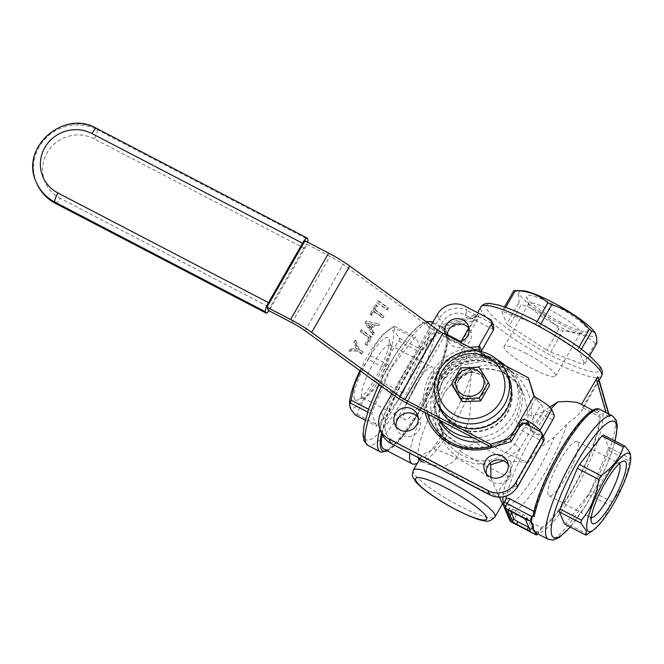 <?xml version="1.0" encoding="UTF-8"?>
<svg xmlns="http://www.w3.org/2000/svg" width="664" height="664" viewBox="0 0 664 664"><rect width="100%" height="100%" fill="white"/><g stroke="black" fill="none" stroke-linecap="round" stroke-linejoin="round"><path stroke-width="0.5" stroke-dasharray="3.32 2.49" d="M532.188 524.942L534.171 530.071L536.844 533.217L535.076 532.296A69.537 15.289 117.5 0 0 539.085 531.549L540.853 532.47A69.537 15.289 117.5 0 0 575.638 489.194A69.537 15.289 117.5 0 0 581.747 477.997A69.537 15.289 117.5 0 0 602.613 413.614L599.841 414.444L598.837 416.203L582.668 407.787L581.639 410.892L599.16 380.298M619.379 463.621A30.577 6.723 117.5 0 0 618.889 463.223A30.577 6.723 117.5 0 0 617.18 463.223A30.577 6.723 117.5 0 0 601.426 482.438A30.577 6.723 117.5 0 0 589.657 516.061A30.577 6.723 117.5 0 0 589.798 516.467A30.577 6.723 117.5 0 0 590.636 517.464A30.577 6.723 117.5 0 0 591.242 517.63M489.966 446.449A51.335 49.277 -22.9 0 0 521.19 422.072L522.734 422.462A53.386 51.236 -22.9 0 1 521.755 424.113M491.733 447.37A53.386 51.236 -22.9 0 0 518.733 428.479M355.522 415.166A50.721 11.155 117.5 0 0 357.033 414.261C360.735 402.766 368.196 393.229 379.434 385.659A50.721 11.155 117.5 0 0 380.53 383.775A50.721 11.155 117.5 0 0 381.609 381.866L403.015 393.013A50.721 11.155 -62.5 0 1 401.927 394.922A50.721 11.155 -62.5 0 1 400.84 396.806L378.43 425.408A50.721 11.155 -62.5 0 1 376.928 426.313L371.807 414.212A50.721 11.155 -62.5 0 1 372.479 411.315L389.768 370.612A50.721 11.155 -62.5 0 1 390.847 368.703A50.721 11.155 -62.5 0 1 391.943 366.81L414.344 338.217A50.721 11.155 -62.5 0 1 415.847 337.312L420.968 349.413A50.721 11.155 -62.5 0 1 420.295 352.31L398.898 341.163C389.361 352.767 383.601 366.337 381.609 381.866M559.802 460.758A30.577 6.723 -62.5 0 1 577.265 441.543A30.577 6.723 -62.5 0 1 566.483 476.569A30.577 6.723 -62.5 0 1 549.02 495.784A30.577 6.723 -62.5 0 1 559.802 460.758M359.938 370.653A43.973 9.669 -62.5 0 1 386.971 331.253L392.939 327.07C381.7 334.639 374.239 344.168 370.537 355.663A50.721 11.155 117.5 0 0 369.441 357.547A50.721 11.155 117.5 0 0 368.362 359.465L389.768 370.612M481.002 352.684L481.267 353.945A4.092 3.926 157.1 0 1 481.267 353.945A4.092 3.926 157.1 0 0 483.035 355.854L482.778 356.609L481.342 354.452L481.159 351.638M482.769 356.585L483.035 355.854L500.357 364.187L483.94 357.498L483.956 361.15L461.38 365.109L443.419 379.327L434.771 400.101L437.676 422.005L445.511 434.123L457.098 442.938A44.994 43.193 -22.9 0 0 516.036 427.965L517.746 424.08L516.376 420.802A44.994 43.193 -22.9 0 0 518.891 383.003A44.994 43.193 -22.9 0 0 499.461 362.079L481.765 352.858A4.092 3.926 -22.9 0 1 480.255 351.455M396.176 426.711A12.276 11.778 -22.9 0 0 396.956 429.5A12.276 11.778 -22.9 0 0 402.251 435.211A12.276 11.778 -22.9 0 0 416.311 433.393A12.276 11.778 -22.9 0 0 419.565 419.947A12.276 11.778 -22.9 0 0 418.104 417.448M458.89 379.476A14.317 13.745 -22.9 0 0 458.085 391.503A14.317 13.745 -22.9 0 0 470.353 399.753A14.317 13.745 -22.9 0 0 483.666 392.382A14.317 13.745 -22.9 0 0 484.463 380.356A14.317 13.745 -22.9 0 0 472.195 372.106A14.317 13.745 -22.9 0 0 458.89 379.476M483.799 392.698A14.317 13.745 157.1 0 1 470.494 400.068A14.317 13.745 157.1 0 1 458.226 391.818A14.317 13.745 157.1 0 1 459.023 379.8A14.317 13.745 157.1 0 1 472.328 372.429A14.317 13.745 157.1 0 1 484.596 380.671A14.317 13.745 157.1 0 1 483.799 392.698M361.88 396.74A29.656 6.524 -62.5 0 1 373.151 363.731A29.656 6.524 -62.5 0 1 390.092 345.089A29.656 6.524 -62.5 0 1 390.905 346.052A29.656 6.524 -62.5 0 1 391.038 346.45A29.656 6.524 -62.5 0 1 379.634 379.061A29.656 6.524 -62.5 0 1 364.345 397.703A29.656 6.524 -62.5 0 1 362.693 397.703A29.656 6.524 -62.5 0 1 361.88 396.74M354.402 398.964A35.184 7.736 -62.5 0 1 367.773 359.813A35.184 7.736 -62.5 0 1 388.83 338.847A35.184 7.736 -62.5 0 1 388.988 339.312A35.184 7.736 -62.5 0 1 378.472 372.479A35.184 7.736 -62.5 0 1 357.323 400.11A35.184 7.736 -62.5 0 1 354.402 398.964M537.118 321.583L535.765 323.932A50.721 8.848 29.8 0 1 537.682 324.92A50.721 8.848 29.8 0 1 539.616 325.933L540.936 323.625M387.062 450.748A67.496 14.84 117.5 0 0 426.869 398.599A67.496 14.84 117.5 0 0 447.652 335.179L447.876 333.826L446.88 332.506L439.709 328.373L439.269 326.995A69.537 15.289 -62.5 0 1 439.709 328.373M478.719 316.745A69.537 12.126 29.8 0 1 478.055 315.433L478.719 316.745L477.673 319.384L462.808 345.355L471.473 373.998L469.257 393.038C471.731 405.712 470.394 417.913 465.248 429.633A69.537 12.126 -150.2 0 0 497.776 448.64A69.537 12.126 -150.2 0 0 528.071 462.351C535.491 451.819 544.198 443.461 554.199 437.277L567.031 423.773L575.937 417.216L581.639 410.892M477.607 314.379L478.055 315.433A69.537 12.126 29.8 0 1 477.673 314.279L438.663 325.908L445.544 329.327A69.537 15.289 117.5 0 0 444.44 328.431A69.537 15.289 117.5 0 0 411.979 360.137A69.537 15.289 117.5 0 0 379.933 429.01M549.775 407.049L543.442 411.813A59.312 13.039 117.5 0 0 532.677 426.736L533.839 415.656L531.665 416.046C532.395 395.337 524.369 379.659 507.603 368.993C489.833 361.664 473.54 364.685 458.724 378.057L458.5 367.574L462.235 352.144C460.758 344.043 460.501 340.715 461.463 342.184L477.673 314.279L438.705 325.891M461.106 341.487L461.463 342.184L445.303 333.76A65.454 14.392 117.5 0 0 444.316 332.979A65.454 14.392 117.5 0 0 411.257 366.818A65.454 14.392 117.5 0 0 382.107 434.156M486.272 473.639A12.276 11.778 -22.9 0 0 487.052 476.428A12.276 11.778 -22.9 0 0 492.348 482.13A12.276 11.778 -22.9 0 0 506.4 480.321A12.276 11.778 -22.9 0 0 509.661 466.867A12.276 11.778 -22.9 0 0 508.201 464.368M526.627 353.696A29.656 5.171 -150.2 0 0 504.134 346.625A29.656 5.171 -150.2 0 0 533.109 369.026A29.656 5.171 -150.2 0 0 555.602 376.106A29.656 5.171 -150.2 0 0 526.627 353.696M557.777 325.949A29.656 5.171 29.8 0 1 528.751 304.577A29.656 5.171 29.8 0 1 528.801 303.548A29.656 5.171 29.8 0 1 551.294 310.619A29.656 5.171 29.8 0 1 580.27 333.029A29.656 5.171 29.8 0 1 579.415 333.585A29.656 5.171 29.8 0 1 557.777 325.949M508.831 377.6A37.84 36.321 -22.9 0 0 492.497 359.996A37.84 36.321 -22.9 0 0 441.245 375.276A37.84 36.321 -22.9 0 0 439.128 407.057M492.107 361.133A36.819 35.333 -22.9 0 0 442.241 376.007A36.819 35.333 -22.9 0 0 456.077 424.055A36.819 35.333 -22.9 0 0 505.943 409.182A36.819 35.333 -22.9 0 0 492.107 361.133M560.872 330.008A50.721 8.848 -150.2 0 0 562.79 330.996L550.688 352.136A50.721 8.848 29.8 0 1 548.771 351.148A50.721 8.848 29.8 0 1 546.837 350.135L558.947 328.995A50.721 8.848 -150.2 0 0 560.872 330.008M415.299 385.684A29.656 6.524 117.5 0 0 404.841 419.656A29.656 6.524 117.5 0 0 421.781 401.014A29.656 6.524 117.5 0 0 432.239 367.043A29.656 6.524 117.5 0 0 415.299 385.684M480.96 441.759A42.953 41.226 -22.9 0 0 514.608 419.88A42.953 41.226 -22.9 0 0 517.007 383.8A42.953 41.226 -22.9 0 0 480.205 359.058A42.953 41.226 -22.9 0 0 440.282 381.169A42.953 41.226 -22.9 0 0 437.883 417.241A42.953 41.226 -22.9 0 0 439.161 419.988M473.316 437.775A42.953 41.226 -22.9 0 0 512.816 415.647A42.953 41.226 -22.9 0 0 515.222 379.576A42.953 41.226 -22.9 0 0 505.644 365.914M498.066 360.353A42.953 41.226 -22.9 0 0 438.497 376.936A42.953 41.226 -22.9 0 0 436.09 413.016A42.953 41.226 -22.9 0 0 440.323 420.594M447.038 335.395A12.276 11.778 -22.9 0 0 447.909 340.524A12.276 11.778 -22.9 0 0 453.213 346.234A12.276 11.778 -22.9 0 0 467.265 344.417A12.276 11.778 -22.9 0 0 470.519 330.971A12.276 11.778 -22.9 0 0 469.058 328.472M445.411 334.548A12.276 11.778 -22.9 0 0 445.677 335.237A12.276 11.778 -22.9 0 0 450.972 340.947A12.276 11.778 -22.9 0 0 459.629 341.952M507.512 412.883A36.819 35.333 -22.9 0 0 509.57 381.966A36.819 35.333 -22.9 0 0 478.022 360.751A36.819 35.333 -22.9 0 0 443.801 379.7A36.819 35.333 -22.9 0 0 441.743 410.626A36.819 35.333 -22.9 0 0 473.291 431.841A36.819 35.333 -22.9 0 0 507.512 412.883M507.288 412.352A36.819 35.333 -22.9 0 0 509.346 381.435A36.819 35.333 -22.9 0 0 477.798 360.22A36.819 35.333 -22.9 0 0 443.577 379.177A36.819 35.333 -22.9 0 0 441.519 410.095A36.819 35.333 -22.9 0 0 473.067 431.309A36.819 35.333 -22.9 0 0 507.288 412.352M386.971 331.253A43.973 9.669 -62.5 0 1 393.129 331.336A43.973 9.669 -62.5 0 1 376.413 380.273A43.973 9.669 -62.5 0 1 350.094 406.484A43.973 9.669 -62.5 0 1 349.563 403.073M360.452 371.035L368.362 359.465M398.898 341.163A50.721 11.155 117.5 0 0 399.562 338.267L394.142 330.722L394.449 326.165A50.721 11.155 117.5 0 0 392.939 327.07L414.344 338.217M561.08 322.662A35.184 6.134 29.8 0 1 526.652 297.306A35.184 6.134 29.8 0 1 553.394 304.477A35.184 6.134 29.8 0 1 586.744 331.718A35.184 6.134 29.8 0 1 561.08 322.662M533.225 514.476L534.628 511.761L533.897 511.38M594.728 332.324A43.973 7.669 29.8 0 1 562.043 324.937A43.973 7.669 29.8 0 1 526.535 301.954A43.973 7.669 29.8 0 1 522.087 290.724M558.947 328.995C548.53 317.168 535.981 309.059 521.298 304.668L509.197 325.808L546.837 350.135M513.845 290.566C517.679 290.882 519.381 294.916 518.957 302.676A50.721 8.848 -150.2 0 0 521.298 304.668M438.663 325.908A69.537 15.289 -62.5 0 1 439.269 326.995L438.821 325.941M551.278 408.667A65.454 14.392 117.5 0 0 536.08 429.815A65.454 14.392 117.5 0 0 506.532 496.025M505.844 499.477A65.454 14.392 117.5 0 0 505.785 499.776A65.454 14.392 117.5 0 0 505.163 505.528A65.454 14.392 117.5 0 0 505.628 510.608A65.454 14.392 117.5 0 0 505.636 510.633L503.619 503.619M505.985 499.228L504.026 502.847L506.516 511.977L507.47 513.405L508.707 513.919A65.454 14.392 117.5 0 0 511.595 513.521A65.454 14.392 117.5 0 0 545.111 472.469A65.454 14.392 117.5 0 0 567.031 423.773M581.448 404.401L597.492 413.033A65.454 14.392 117.5 0 0 596.513 412.244A65.454 14.392 117.5 0 0 564.392 444.565A65.454 14.392 117.5 0 0 534.628 511.761M383.85 449.08A65.454 14.392 117.5 0 0 422.603 405.53A65.454 14.392 117.5 0 0 446.64 336.938L462.808 345.355M471.473 373.998A65.454 14.392 -62.5 0 1 415.822 463.829M531.665 416.046L528.254 414.61L524.128 395.387L515.969 382.24L503.934 372.653C487.6 365.756 472.843 367.839 459.662 378.878C449.246 384.074 442.589 392.856 439.709 405.231L439.194 420.403L444.257 437.41C448.092 445.054 454.126 451.055 462.376 455.421C470.809 459.745 479.715 461.521 489.086 460.758L490.331 462.949M499.461 362.079L500.357 364.187L483.956 361.15M528.071 462.351L510.94 461.281A62.383 10.881 29.8 0 1 493.493 452.906A62.383 10.881 29.8 0 1 475.283 442.714L465.248 429.633M510.94 461.281L510.832 477.457A62.383 10.881 29.8 0 1 485.973 466.028A62.383 10.881 29.8 0 1 459.48 450.715C456.799 460.434 450.649 465.605 441.045 466.236L428.629 464.46L420.312 461.148A59.312 13.039 117.5 0 0 423.624 461.148A59.312 13.039 117.5 0 0 454.184 423.873A59.312 13.039 117.5 0 0 469.257 393.038M429.824 419.714A51.335 49.277 -22.9 0 0 430.156 420.511A51.335 49.277 -22.9 0 0 432.737 425.699A51.335 49.277 -22.9 0 0 477.142 450.101A51.335 49.277 -22.9 0 0 521.862 423.657L521.19 422.072M419.997 458.55L421.623 456.01L424.113 453.811L433.766 449.022A47.044 8.209 29.8 0 1 461.015 460.442A47.044 8.209 29.8 0 1 491.277 478.976L491.02 477.275M420.793 457.164L420.453 460.144L423.126 462.617M502.432 503.918L498.548 496.191A47.044 8.209 29.8 0 1 471.299 484.77A47.044 8.209 29.8 0 1 441.045 466.236M433.766 449.022L442.597 438.779C446.399 447.86 452.682 454.74 461.455 459.422L474.826 463.837L489.26 464.003M610.913 503.769A50.721 11.155 -62.5 0 1 609.826 505.661L588.42 494.506A50.721 11.155 117.5 0 0 589.516 492.622A50.721 11.155 117.5 0 0 590.595 490.713L612 501.859A50.721 11.155 -62.5 0 1 610.913 503.769M458.724 378.057L459.72 379.169C448.906 384.788 442.257 393.486 439.784 405.272L435.036 404.666A59.312 13.039 117.5 0 0 418.212 457.62M435.144 404.451L447.735 382.489A59.312 13.039 117.5 0 1 458.5 367.574M409.779 453.23A65.454 14.392 -62.5 0 1 429.434 399.512A65.454 14.392 -62.5 0 1 462.235 352.144M503.353 502.681A59.312 13.039 117.5 0 0 503.627 503.461A59.312 13.039 117.5 0 0 505.254 505.387A59.312 13.039 117.5 0 0 539.135 468.112A59.312 13.039 117.5 0 0 554.199 437.277M506.292 512.193A65.454 14.392 117.5 0 0 507.728 513.596A65.454 14.392 117.5 0 0 508.707 513.919L509.836 516.6A4.092 3.926 -22.9 0 0 509.612 520.036M516.559 514.724L513.828 519.497A4.092 0.714 -150.2 0 1 509.836 516.6L511.595 513.521L516.559 514.724L541.334 527.623A65.454 14.392 117.5 0 0 573.422 487.21A65.454 14.392 117.5 0 0 598.837 416.203M503.428 460.725L519.978 448.906L532.677 426.736M489.086 460.758C498.307 458.127 506.798 452.616 514.567 444.216L526.295 424.321M458.359 376.339L447.735 382.489M519.978 448.906A59.312 13.039 117.5 0 0 502.988 496.962M499.619 497.278L491.277 478.976M498.548 496.191C497.826 490.173 501.918 483.931 510.832 477.457M419.133 460.061A59.312 13.039 117.5 0 0 420.312 461.148M609.594 416.851A69.537 15.289 117.5 0 0 609.154 415.481L608.556 414.386A69.537 15.289 117.5 0 1 609.154 415.481L609.594 416.851L602.613 413.614M597.492 413.033L598.496 411.273L601.269 410.443L608.556 414.386M459.48 450.715L475.283 442.714M435.036 404.666C433.326 417 435.642 428.587 441.983 439.41M378.397 323.808L365.997 321.069L364.943 322.903L372.272 334.515L373.234 332.83L371.06 329.303L373.691 324.713L377.434 325.493L378.397 323.808L379.493 324.09L378.53 325.767L374.786 324.995L372.155 329.585L374.33 333.112L373.367 334.797L366.038 323.177L367.092 321.343L379.493 324.09M365.997 321.069L367.092 321.343M474.137 349.505A51.335 49.277 -22.9 0 0 427.724 414.029M477.009 350.966A51.335 49.277 -22.9 0 0 427.989 414.17M529.64 426.064L531.424 430.289L542.048 435.816L540.255 431.592M526.652 423.167L528.254 414.61M370.006 328.099L367.2 323.243L372.197 324.273L370.006 328.099L371.093 328.381L368.288 323.517L373.284 324.555L371.093 328.381M367.2 323.243L368.288 323.517M444.257 437.41L442.597 438.779M543.442 411.813L533.839 415.656M36.694 183.139A42.953 41.226 -22.9 0 1 39.093 147.068A42.953 41.226 -22.9 0 1 97.276 129.721A8.184 1.801 -62.5 0 1 94.172 138.826L304.759 248.51L270.729 307.93A8.184 1.801 -62.5 0 1 268.937 310.711M382.954 315.856L374.322 309.573L376.513 305.755L375.276 304.859L369.939 314.188L371.168 315.085L373.359 311.258L381.991 317.541L382.954 315.856L384.049 316.139L383.087 317.815L374.454 311.541L372.263 315.358L371.027 314.462L376.372 305.133L377.608 306.029L375.417 309.856L384.049 316.139M374.322 309.573L375.417 309.856M376.679 302.411L386.548 309.59L387.51 307.905L377.642 300.726L376.679 302.411L387.635 309.864L388.598 308.187L378.737 301.008L377.774 302.684M386.548 309.59L387.635 309.864M517.721 423.972L517.829 425.101L517.721 423.972L519.771 424.221A4.092 0.896 -62.5 0 1 519.505 425.989A4.092 0.896 -62.5 0 1 518.219 428.77A3.071 0.473 -145.4 0 0 516.534 427.873A3.071 0.473 -145.4 0 0 516.028 427.824L516.028 427.824A3.071 0.473 -145.4 0 0 516.036 427.965M517.746 424.08L517.937 426.188L519.505 425.989M372.272 334.515L373.367 334.797M373.234 332.83L374.33 333.112M369.939 314.188L371.027 314.462M371.168 315.085L372.263 315.358M534.188 396.084L534.545 397.338A6.134 5.893 -22.9 0 0 535.491 399.205L537.483 400.965A6.134 1.071 29.8 0 1 541.201 404.027L543.658 409.846A4.092 0.896 -62.5 0 1 542.106 414.402L532.096 431.874L542.712 437.41L542.048 435.816A4.092 3.926 157.1 0 1 543.808 437.725M403.015 393.013L420.295 352.31M479.034 367.217L480.304 370.213A18.409 17.671 -22.9 0 0 480.263 370.188L462.011 370.869A18.409 17.671 -22.9 0 0 461.97 370.894L452.981 386.589A18.409 17.671 -22.9 0 0 452.981 386.639M489.575 385.228L480.304 370.213M501.187 363.598L476.926 350.957M406.26 402.849L444.291 336.432L529.839 380.995M444.291 336.432A20.451 3.569 29.8 0 1 431.127 328.373L343.147 264.347A20.451 3.569 29.8 0 0 329.975 256.279L306.311 243.954L304.967 240.783M373.359 311.258L374.454 311.541M541.334 527.623L540.206 529.598L540.853 532.47M537.691 533.814A4.092 0.896 117.5 0 0 538.595 532.404L539.085 531.549M268.281 310.362L306.311 243.954M581.332 404.608L579.722 403.504M521.862 423.657L516.376 420.802M523.896 423.068L522.734 422.462M371.06 329.303L372.155 329.585M373.691 324.713L374.786 324.995M581.382 349.156L579.606 352.26L584.718 364.362A50.721 8.848 29.8 0 1 583.216 364.362L595.317 343.222A50.721 8.848 -150.2 0 0 596.82 343.23M589.649 355.755L584.718 364.362M564.508 524.012A50.721 11.155 117.5 0 0 566.019 523.107L587.424 534.254C598.654 526.685 606.124 517.156 609.826 505.661M521.713 517.015L523.116 514.567L512.5 509.039A4.092 0.714 29.8 0 0 509.396 508.06L507.993 510.508M530.171 530.486L531.573 528.046L527.1 517.472A4.092 0.714 29.8 0 0 523.116 514.567M508.167 510.425L509.404 508.25L510.682 511.272M531.573 528.046A4.092 0.714 29.8 0 1 531.582 528.229A4.092 0.714 29.8 0 1 528.893 527.465M597.733 376.803A69.537 12.126 29.8 0 1 598.389 378.115A69.537 12.126 29.8 0 1 598.77 379.268L598.845 379.202M595.317 343.222C586.611 335.428 575.763 331.353 562.79 330.996M509.197 325.808A50.721 8.848 29.8 0 1 506.856 323.808L518.957 302.676M578.933 347.347L577.257 350.26L539.616 325.933M460.7 367.897L461.97 370.894M451.711 383.593L452.981 386.589M489.808 319.093L491.592 323.327L493.642 325.883M348.832 351.04L357.041 350.733L361.233 353.779L362.287 351.945L358.095 348.899L354.958 340.333L353.821 342.325L356.211 348.824L349.969 349.048L348.832 351.04L358.137 351.007L362.328 354.061L363.382 352.227L359.183 349.173L356.053 340.615L354.916 342.599L357.307 349.106L351.065 349.33L349.92 351.314M357.041 350.733L358.137 351.007M361.233 353.779L362.328 354.061M362.287 351.945L363.382 352.227M460.741 367.873L462.011 370.869M478.993 367.192L480.263 370.188M387.51 307.905L388.598 308.187M377.434 325.493L378.53 325.767M361 329.784L360.037 331.469L368.669 337.744L364.993 344.168L366.229 345.064L370.869 336.963L361 329.784L362.096 330.058L361.133 331.743L369.765 338.026L366.088 344.45L367.317 345.346L371.964 337.237L362.096 330.058M360.037 331.469L361.133 331.743M354.958 340.333L356.053 340.615M353.821 342.325L354.916 342.599M375.276 304.859L376.372 305.133M505.702 307.407L503.237 311.715L535.765 323.932M368.57 409.281L372.479 411.315M357.033 414.261L378.43 425.408M365.233 420.221L376.928 426.313M356.211 348.824L357.307 349.106M349.969 349.048L351.065 349.33M543.268 436.439L542.712 437.41M377.642 300.726L378.737 301.008M588.42 494.506L566.019 523.107M368.669 337.744L369.765 338.026M364.993 344.168L366.088 344.45M304.759 248.51A8.184 1.801 117.5 0 0 307.581 242.144M364.943 322.903L366.038 323.177M370.869 336.963L371.964 337.237M372.197 324.273L373.284 324.555M504.449 306.967L501.735 311.707A50.721 8.848 29.8 0 1 503.237 311.715M532.096 431.874L531.424 430.289L519.771 424.221M612 501.859C621.529 490.256 627.289 476.686 629.289 461.156L607.884 450.009L590.595 490.713M376.513 305.755L377.608 306.029M366.229 345.064L367.317 345.346M381.991 317.541L383.087 317.815M399.562 338.267L420.968 349.413M479.997 350.957L481.267 353.953A4.092 3.926 157.1 0 1 481.068 351.621M582.668 407.787L598.77 379.268M550.688 352.136L583.216 364.362M630.8 456.027L629.953 458.26L608.548 447.113L603.435 435.011M629.953 458.26A50.721 11.155 -62.5 0 1 629.289 461.156M577.257 350.26A50.721 8.848 29.8 0 1 579.606 352.26M501.735 311.707L506.856 323.808M431.135 325.269L391.843 393.876M445.303 333.76L446.308 332.008L446.133 329.809L445.544 329.327M517.937 426.188L516.534 427.873M470.137 347.421A53.386 51.236 -22.9 0 0 425.151 412.684M607.884 450.009A50.721 11.155 117.5 0 0 608.548 447.113M394.449 326.165L415.847 337.312M367.64 412.037L371.807 414.212M370.537 355.663L391.943 366.81M379.434 385.659L400.84 396.806M447.652 335.179L446.64 336.938M358.095 348.899L359.183 349.173M540.206 529.598A67.496 14.84 117.5 0 0 579.572 476.876A67.496 14.84 117.5 0 0 599.841 414.444M96.604 128.393A8.184 1.801 -62.5 0 1 96.828 128.658A42.953 41.226 -22.9 0 0 38.653 146.005A42.953 41.226 -22.9 0 0 36.246 182.085M548.306 539.342A69.537 15.289 117.5 0 0 588.03 495.643A69.537 15.289 117.5 0 0 614.466 418.245A69.537 15.289 117.5 0 0 612.557 415.988M380.19 451.786A69.537 15.289 117.5 0 0 421.457 405.347A69.537 15.289 117.5 0 0 446.88 332.506M381.501 386.348A69.537 15.289 -62.5 0 1 427.159 322.38M432.048 321.974A69.537 15.289 -62.5 0 1 433.957 324.231A69.537 15.289 -62.5 0 1 410.551 396.225A69.537 15.289 -62.5 0 1 367.806 445.328M364.362 437.734A65.454 14.392 -62.5 0 1 389.237 364.893A65.454 14.392 -62.5 0 1 428.421 325.883A65.454 14.392 -62.5 0 1 403.538 398.732A65.454 14.392 -62.5 0 1 364.362 437.734M601.567 376.09A69.537 12.126 29.8 0 1 548.821 359.506A69.537 12.126 29.8 0 1 480.877 306.967M507.603 368.993L507.603 368.993C505.752 372.056 504.524 373.276 503.934 372.653L504.101 372.853C513.255 377.916 519.929 385.427 524.12 395.387M598.496 411.273A67.496 14.84 117.5 0 0 558.905 452.848A67.496 14.84 117.5 0 0 533.507 513.737M550.381 354.958A65.454 11.412 29.8 0 1 486.596 308.544A65.454 11.412 29.8 0 1 536.08 321.119A65.454 11.412 29.8 0 1 599.858 367.532A65.454 11.412 29.8 0 1 550.381 354.958M413.323 470.195A47.044 8.209 -150.2 0 0 459.289 505.736A47.044 8.209 -150.2 0 0 494.971 516.957M535.923 532.893A69.537 15.289 117.5 0 0 536.844 533.217M514.567 444.216L520.086 448.69M608.556 413.904L608.705 414.427M601.269 410.443A69.537 15.289 117.5 0 0 600.165 409.539M55.461 203.383A8.184 1.801 117.5 0 0 60.133 198.245L270.729 307.93M94.172 138.826A34.769 33.374 -22.9 0 0 47.069 152.869A34.769 33.374 -22.9 0 0 60.133 198.245M552.722 419.93L542.106 414.402M554.282 415.373L543.658 409.846M491.592 323.327L466.825 310.42A4.092 0.896 -62.5 0 1 465.265 314.977A16.359 15.704 -22.9 0 0 443.104 321.583L387.054 419.449A16.359 15.704 157.1 0 0 393.204 440.805A4.092 0.896 -62.5 0 1 390.864 443.378M381.924 433.725A20.451 19.629 157.1 0 1 383.062 416.552A4.092 0.714 29.8 0 0 387.054 419.449M511.487 522.07A4.092 0.896 117.5 0 0 513.828 519.497L538.595 532.404M291.944 322.687L329.975 256.279M503.802 506.283A4.092 3.926 157.1 0 1 504.026 502.847A4.092 0.714 29.8 0 1 504.017 502.665M517.571 486.787A4.092 0.714 -150.2 0 1 514.467 485.816L540.488 440.373A4.092 0.714 29.8 0 0 543.592 441.352M437.327 314.454L439.111 318.678A20.451 19.629 -22.9 0 1 466.825 310.42L465.032 306.187M511.097 511.487L512.5 509.039M525.705 519.912L527.1 517.472M493.584 329.717L465.265 314.977M520.211 425.898L535.491 399.205M529.191 425.001L541.201 404.027M305.108 330.755L343.147 264.347M534.545 397.338L533.731 395.404M307.424 238.343L96.828 128.658L97.276 129.721L307.864 239.405M537.483 400.965L536.105 397.694M477.673 319.384L442.075 330M478.503 316.496L439.717 328.058M381.277 412.319L383.062 416.552L439.111 318.678A4.092 0.714 -150.2 0 0 443.104 321.583M514.467 485.816A16.359 15.704 157.1 0 1 492.306 492.422A4.092 0.896 -62.5 0 1 489.966 494.987M476.337 316.213L440.73 326.829M446.308 332.008A67.496 14.84 117.5 0 0 413.672 362.071A67.496 14.84 117.5 0 0 381.617 433.019M483.035 355.854L481.765 352.858M393.204 440.805L492.306 492.422M570.168 526.959A65.454 14.392 117.5 0 0 614.939 441.004M542.048 435.816A4.092 0.896 -62.5 0 1 540.488 440.373L518.219 428.77C499.444 458.799 448.839 456.118 435.401 424.379C418.926 394.142 448.665 352.933 483.94 357.498L482.778 356.609M597.542 381.817L607.427 416.12M393.088 394.781L431.127 328.373M589.657 516.061L591.367 522.012M617.18 463.223L623.031 461.214M577.265 441.543L618.889 463.223M394.723 424.213L396.956 429.5M387.585 451.022L397.263 442.979L408.626 428.819L427.018 398.433L442.149 364.254L447.104 347.015L448.2 337.777L447.876 333.826M378.887 384.448L394.308 356.194L408.767 335.735L420.901 323.941L425.948 321.492M468.776 328.107L477.582 312.727M484.811 471.141L487.052 476.428M528.801 303.548L504.134 346.625M362.693 397.703L404.841 419.656M515.222 379.576L517.007 383.8M445.677 335.237L447.909 340.524M509.346 381.435L509.57 381.966M528.751 304.577L526.652 297.306M432.795 322.364L446.133 329.809M516.891 426.545L516.028 427.824C496.365 457.712 448.914 452.159 437.676 422.005L443.079 434.796C439.012 425.367 437.916 415.531 439.784 405.272M505.254 505.387L503.486 504.466M423.624 461.148L417.258 463.339M429.483 418.926L430.156 420.511M518.891 383.003L524.128 395.387M459.729 379.161C472.486 368.18 487.276 366.072 504.101 372.853M447.138 334.448L444.316 332.979M596.513 412.244L592.778 410.302M531.582 528.229L530.179 530.677M579.415 333.585L586.744 331.718M441.519 410.095L441.743 410.626M468.286 325.684L470.519 330.971M436.09 413.016L437.883 417.241M390.092 345.089L432.239 367.043M580.27 333.029L555.602 376.106M507.421 461.58L509.661 466.867M391.038 346.45L388.988 339.312M364.345 397.703L357.323 400.11M417.324 414.66L419.565 419.947M615.121 441.095L611.668 452.383L605.817 467.331L597.002 485.857L586.055 505.13L570.351 527.058M533.433 394.798L534.777 397.968M549.02 495.784L590.636 517.464"/><path stroke-width="1" d="M591.242 517.63A30.577 6.723 117.5 0 0 608.108 498.249A30.577 6.723 117.5 0 0 619.728 464.211A30.577 6.723 117.5 0 0 619.379 463.621M625.961 462.351A35.184 7.736 117.5 0 0 623.031 461.214A35.184 7.736 117.5 0 0 601.891 488.845A35.184 7.736 117.5 0 0 591.367 522.012A35.184 7.736 117.5 0 0 591.533 522.477A35.184 7.736 117.5 0 0 612.59 501.511A35.184 7.736 117.5 0 0 625.961 462.351M427.724 414.029A51.335 49.277 -22.9 0 0 429.483 418.926A51.335 49.277 -22.9 0 0 432.065 424.113A51.335 49.277 -22.9 0 0 489.966 446.449M425.151 412.684A53.386 51.236 -22.9 0 0 430.056 424.587A53.386 51.236 -22.9 0 0 491.733 447.37M518.733 428.479A53.386 51.236 -22.9 0 0 521.755 424.113M599.833 477.549A50.721 11.155 -62.5 0 1 600.928 475.665L579.523 464.509A50.721 11.155 117.5 0 0 578.427 466.402A50.721 11.155 117.5 0 0 577.348 468.311L598.754 479.458A50.721 11.155 -62.5 0 1 599.833 477.549M418.104 417.448A12.276 11.778 -22.9 0 0 414.261 414.236A12.276 11.778 -22.9 0 0 401.396 415.124A12.276 11.778 -22.9 0 0 396.176 426.711M412.029 408.949A12.276 11.778 -22.9 0 0 397.977 410.759A12.276 11.778 -22.9 0 0 394.723 424.213A12.276 11.778 -22.9 0 0 400.018 429.923A12.276 11.778 -22.9 0 0 414.07 428.106A12.276 11.778 -22.9 0 0 417.324 414.66A12.276 11.778 -22.9 0 0 412.029 408.949M547.875 302.801C539.16 294.999 528.32 290.923 515.347 290.575A50.721 8.848 -150.2 0 0 514.791 290.55L522.087 290.724A43.973 7.669 29.8 0 1 552.44 302.203A43.973 7.669 29.8 0 1 594.728 332.324L595.409 333.419L593.608 331.701L591.707 331.12A50.721 8.848 -150.2 0 0 589.366 329.128C578.95 317.292 566.4 309.183 551.718 304.801A50.721 8.848 -150.2 0 0 549.792 303.788A50.721 8.848 -150.2 0 0 547.875 302.801L537.118 321.583M630.269 454.84A43.973 9.669 117.5 0 0 603.941 481.051A43.973 9.669 117.5 0 0 587.225 529.988A43.973 9.669 117.5 0 0 593.392 530.063A43.973 9.669 117.5 0 0 617.321 496.879A43.973 9.669 117.5 0 0 630.8 458.251A43.973 9.669 117.5 0 0 630.269 454.84M600.928 475.665C612.158 468.087 619.628 458.558 623.33 447.063A50.721 11.155 -62.5 0 1 624.841 446.158C627.721 449.379 629.53 451.894 630.252 453.703L630.8 458.251M598.754 479.458C596.753 494.987 590.993 508.558 581.465 520.161L560.059 509.014L577.348 468.311M593.392 530.063L587.424 534.254A50.721 11.155 -62.5 0 1 585.914 535.159L586.212 530.594L580.801 523.058A50.721 11.155 -62.5 0 1 581.465 520.161M476.852 370.313A14.317 13.745 -22.9 0 0 457.463 376.098A14.317 13.745 -22.9 0 0 462.841 394.781A14.317 13.745 -22.9 0 0 482.23 388.996A14.317 13.745 -22.9 0 0 476.852 370.313M479.018 367.2A18.409 17.671 -22.9 0 0 478.993 367.192L460.741 367.873A18.409 17.671 -22.9 0 0 460.7 367.897L451.711 383.593A18.409 17.671 -22.9 0 0 451.711 383.634L452.981 386.639L462.252 401.654A18.409 17.671 -22.9 0 0 462.285 401.67L480.545 400.99A18.409 17.671 -22.9 0 0 480.587 400.965L489.575 385.278A18.409 17.671 -22.9 0 0 489.575 385.228L488.306 382.232L479.034 367.217A18.409 17.671 -22.9 0 0 479.018 367.2M462.252 401.654L460.982 398.649A18.409 17.671 -22.9 0 0 460.999 398.666L451.711 383.634M487.924 357.415A33.748 32.395 -22.9 0 0 442.207 371.043A33.748 32.395 -22.9 0 0 454.898 415.083A33.748 32.395 -22.9 0 0 500.606 401.454A33.748 32.395 -22.9 0 0 487.924 357.415M490.372 354.974A37.84 36.321 -22.9 0 0 439.12 370.255A37.84 36.321 -22.9 0 0 437.003 402.035A37.84 36.321 -22.9 0 0 453.338 419.64A37.84 36.321 -22.9 0 0 504.599 404.359A37.84 36.321 -22.9 0 0 506.715 372.579A37.84 36.321 -22.9 0 0 490.372 354.974M508.201 464.368A12.276 11.778 -22.9 0 0 504.358 461.165A12.276 11.778 -22.9 0 0 491.493 462.044A12.276 11.778 -22.9 0 0 486.272 473.639M502.125 455.877A12.276 11.778 -22.9 0 0 488.073 457.687A12.276 11.778 -22.9 0 0 484.811 471.141A12.276 11.778 -22.9 0 0 490.115 476.843A12.276 11.778 -22.9 0 0 504.167 475.034A12.276 11.778 -22.9 0 0 507.421 461.58A12.276 11.778 -22.9 0 0 502.125 455.877M437.003 402.035L439.128 407.057A37.84 36.321 -22.9 0 0 455.462 424.661A37.84 36.321 -22.9 0 0 506.715 409.381A37.84 36.321 -22.9 0 0 508.831 377.6L506.715 372.579M505.644 365.914A42.953 41.226 -22.9 0 0 498.066 360.353M469.058 328.472A12.276 11.778 -22.9 0 0 465.223 325.26A12.276 11.778 -22.9 0 0 447.038 335.395M459.629 341.952A12.276 11.778 -22.9 0 0 468.286 325.684A12.276 11.778 -22.9 0 0 462.982 319.973A12.276 11.778 -22.9 0 0 449.221 321.534A12.276 11.778 -22.9 0 0 445.411 334.548M365.233 420.221L355.522 415.166C352.642 411.946 350.833 409.431 350.102 407.621L349.563 403.073A43.973 9.669 -62.5 0 1 359.938 370.653M349.563 405.297L350.409 403.056L367.64 412.037M360.452 371.035L354.427 384.912L351.073 400.168A50.721 11.155 117.5 0 0 350.409 403.056M532.387 515.687L531.897 516.542A4.092 0.896 -62.5 0 0 530.337 521.091L531.416 523.639A69.537 15.289 117.5 0 1 532.387 515.687L534.155 516.609L533.507 513.737M514.791 290.55A50.721 8.848 -150.2 0 0 513.845 290.566L504.449 306.967M506.532 496.025A65.454 14.392 117.5 0 0 505.844 499.477M530.337 521.091L505.57 508.192A4.092 0.896 -62.5 0 1 507.122 503.636L509.852 498.863C507.57 497.967 506.209 498.266 505.785 499.776M509.852 498.863L533.897 511.38M382.107 434.156A65.454 14.392 117.5 0 0 382.057 446.955A65.454 14.392 117.5 0 0 383.85 449.08L412.161 463.821A65.454 14.392 -62.5 0 1 410.369 461.704A65.454 14.392 -62.5 0 1 409.779 453.23M417.258 463.339L415.822 463.829A65.454 14.392 -62.5 0 1 412.161 463.821M489.26 464.003L490.621 463.796L491.02 477.275M531.416 523.639L533.184 524.56L532.188 524.942C532.362 528.976 533.607 531.623 535.923 532.893A69.537 15.289 117.5 0 1 533.184 524.56M418.212 457.62A59.312 13.039 117.5 0 0 418.685 459.222A59.312 13.039 117.5 0 0 419.133 460.061M505.636 510.633A65.454 14.392 117.5 0 0 505.935 511.471A65.454 14.392 117.5 0 0 506.292 512.193M490.696 464.775L503.428 460.725M490.331 462.949L490.621 463.796M592.778 410.302L579.39 403.338L576.045 402.235L567.512 401.421L557.801 401.919A65.454 14.392 117.5 0 0 551.278 408.667M557.801 401.919L549.775 407.049M502.988 496.962A59.312 13.039 117.5 0 0 503.353 502.681L503.619 503.619M503.486 504.466L502.432 503.918L499.619 497.278M440.323 420.594A42.953 41.226 -22.9 0 0 473.316 437.775M581.448 404.401L597.733 376.803L608.896 414.087L598.845 379.185M477.009 350.966A51.335 49.277 -22.9 0 1 479.997 350.941L479.325 349.355A51.335 49.277 -22.9 0 0 474.137 349.505M427.989 414.17A51.335 49.277 -22.9 0 0 429.824 419.714M542.023 433.492L543.808 437.725A4.092 3.926 157.1 0 1 543.584 441.162A4.092 0.714 29.8 0 1 543.592 441.352L517.571 486.787A4.092 0.714 -150.2 0 0 517.563 486.596A20.451 19.629 157.1 0 1 489.858 494.854A4.092 0.896 -62.5 0 0 489.966 494.987L390.864 443.378A4.092 0.896 -62.5 0 1 390.756 443.245A20.451 19.629 157.1 0 1 381.924 433.725L380.132 429.5A20.451 19.629 157.1 0 0 388.963 439.012L488.065 490.63A20.451 19.629 157.1 0 0 515.77 482.371L541.791 436.929A4.092 3.926 -22.9 0 0 540.255 431.592L523.896 423.068M526.295 424.321L526.652 423.167M268.937 310.711A8.184 1.801 -62.5 0 1 266.056 313.068A8.184 1.801 -62.5 0 1 265.832 312.802L55.236 203.118L54.797 202.063L265.384 311.748L265.832 312.802M533.731 395.404L533.209 394.159A6.134 5.893 -22.9 0 0 534.155 396.034L536.105 397.694A18.409 3.212 29.8 0 1 551.817 409.563L554.282 415.373A4.092 0.896 -62.5 0 1 552.722 419.93L543.268 436.439M328.638 253.108L304.967 240.783L266.936 307.191L290.6 319.517L328.638 253.108A32.727 5.71 29.8 0 1 349.704 266.015L437.684 330.041A8.184 1.428 29.8 0 0 442.954 333.262L476.926 350.957M534.188 396.084L528.502 377.824L501.187 363.598M489.575 385.278L488.306 382.273L479.317 397.968L480.587 400.965M529.64 426.064L529.191 425.001C527.282 422.138 524.286 422.437 520.211 425.898L511.205 441.626L491.808 447.403L406.26 402.849A20.451 3.569 29.8 0 1 393.088 394.781L305.108 330.755A20.451 3.569 29.8 0 0 291.944 322.687L268.281 310.362L266.936 307.191M535.109 532.37L536.147 534.844A4.092 0.896 117.5 0 0 536.263 534.976A4.092 0.896 117.5 0 0 537.691 533.814M527.075 529.706A4.092 0.714 29.8 0 0 530.179 530.677A4.092 0.714 29.8 0 0 530.171 530.486L525.705 519.912A4.092 0.714 29.8 0 0 521.713 517.015L511.097 511.487A4.092 0.714 29.8 0 0 507.993 510.508A4.092 0.714 29.8 0 0 508.01 510.699L512.475 521.273A4.092 0.714 29.8 0 0 516.459 524.17L527.075 529.706L528.478 527.257L517.862 521.73A4.092 0.714 29.8 0 1 513.878 518.825L510.682 511.272M595.409 333.419L596.612 337.071L596.82 343.23L589.649 355.755M591.707 331.12L581.382 349.156M585.914 535.159L564.508 524.012L559.395 511.911A50.721 11.155 117.5 0 1 560.059 509.014M481.068 351.621A4.092 3.926 157.1 0 1 481.491 350.517L479.333 345.404L491.343 324.43L493.584 329.717L493.642 325.883L491.576 320.994A4.092 3.926 157.1 0 0 489.808 319.093L465.032 306.187A20.451 19.629 -22.9 0 0 437.327 314.454L431.135 325.269M528.893 527.465A4.092 0.714 29.8 0 1 528.478 527.257M551.718 304.801L540.936 323.625M589.366 329.128L578.933 347.347M511.205 441.626L509.861 438.447L518.866 422.719C521.057 419.631 523.863 418.893 527.299 420.519A18.409 3.212 29.8 0 1 539.807 430.529L540.255 431.592M460.999 398.666A18.409 17.671 -22.9 0 0 461.024 398.674L462.285 401.67M302.518 243.223L91.931 133.539A8.184 1.801 -62.5 0 1 96.604 128.393L307.191 238.077A8.184 1.801 -62.5 0 0 302.518 243.223L268.488 302.643A8.184 1.801 117.5 0 0 265.384 311.748M290.6 319.517A32.727 5.71 29.8 0 1 311.673 332.423L399.653 396.449L437.684 330.041M515.347 290.575L505.702 307.407M351.073 400.168L368.57 409.281M491.808 447.403L490.472 444.233L404.916 399.678A8.184 1.428 29.8 0 1 399.653 396.449M439.161 419.988A42.953 41.226 -22.9 0 0 480.96 441.759M493.584 329.717L481.159 351.638M533.209 394.159L528.502 377.824M307.581 242.144A8.184 1.801 117.5 0 0 307.864 239.405L307.424 238.343A8.184 1.801 -62.5 0 0 307.191 238.077M490.472 444.233L509.861 438.447M623.33 447.063L601.924 435.916A50.721 11.155 117.5 0 1 603.435 435.011L624.841 446.158M479.997 350.941A4.092 3.926 -22.9 0 0 479.997 350.957A4.092 3.926 -22.9 0 0 480.255 351.455M479.317 397.968A18.409 17.671 -22.9 0 1 479.275 397.993L461.024 398.674M391.843 393.876L381.277 412.319A20.451 19.629 157.1 0 0 380.132 429.5M479.275 397.993L480.545 400.99M479.333 345.404A4.092 3.926 -22.9 0 0 478.844 346.849A53.386 51.236 -22.9 0 0 470.137 347.421M491.576 320.994A4.092 3.926 157.1 0 1 491.343 324.43M579.523 464.509L601.924 435.916M478.844 346.849L479.325 349.355M580.801 523.058L559.395 511.911M96.604 128.393C63.761 108.879 19.571 147.939 36.246 182.085L36.694 183.139A42.953 41.226 -22.9 0 0 55.236 203.118A8.184 1.801 117.5 0 0 55.461 203.383L266.056 313.068M36.246 182.085A42.953 41.226 -22.9 0 0 54.797 202.063A8.184 1.801 117.5 0 1 57.901 192.958L268.488 302.643M615.121 441.095L617.337 426.313L616.225 420.154L612.557 415.988A69.537 15.289 117.5 0 0 572.833 459.695A69.537 15.289 117.5 0 0 546.406 537.085A69.537 15.289 117.5 0 0 548.306 539.342L535.923 532.893M614.939 441.004A65.454 14.392 117.5 0 0 616.001 423.582A65.454 14.392 117.5 0 0 576.825 462.592A65.454 14.392 117.5 0 0 551.942 535.433A65.454 14.392 117.5 0 0 570.168 526.959M379.933 429.01A69.537 15.289 117.5 0 0 378.281 449.528A69.537 15.289 117.5 0 0 380.19 451.786L381.028 452.134L387.585 451.022M381.617 433.019A67.496 14.84 117.5 0 0 381.053 448.698A67.496 14.84 117.5 0 0 387.062 450.748M378.887 384.448L368.686 408.933L364.021 425.566L363.025 435.003L364.129 441.17L367.806 445.328A69.537 15.289 -62.5 0 1 365.897 443.079A69.537 15.289 -62.5 0 1 381.501 386.348M427.159 322.38A69.537 15.289 -62.5 0 1 432.048 321.974L432.795 322.364M480.877 306.967A69.537 12.126 29.8 0 1 533.632 323.551A69.537 12.126 29.8 0 1 601.567 376.09C602.97 372.794 602.406 369.541 599.874 366.345L590.155 356.194C584.818 351.58 578.211 346.625 570.334 341.329L535.964 320.986C520.468 312.952 507.636 307.565 497.46 304.834L490.032 303.489C486.073 302.942 483.019 304.104 480.877 306.967L477.582 312.727M612.557 415.988L600.165 409.539A69.537 15.289 117.5 0 0 560.449 453.238A69.537 15.289 117.5 0 0 534.155 516.609M413.323 470.195C411.506 477.532 412.269 475.54 415.373 481.209C420.752 488.314 438.257 500.49 455.786 509.595C470.245 516.791 479.79 520.518 484.405 520.759C487.708 522.02 491.236 520.75 494.971 516.957A47.044 8.209 -150.2 0 0 449.005 481.417A47.044 8.209 -150.2 0 0 413.323 470.195L419.997 458.55M446.673 488.248A40.911 7.138 -150.2 0 0 415.755 480.387A40.911 7.138 -150.2 0 0 455.612 509.396A40.911 7.138 -150.2 0 0 486.538 517.256A40.911 7.138 -150.2 0 0 446.673 488.248M597.949 377.052L608.556 413.904M515.77 482.371L517.563 486.596L543.584 441.162L541.791 436.929M536.263 534.976L511.487 522.07A4.092 0.896 117.5 0 1 511.371 521.937L505.57 508.192A4.092 3.926 157.1 0 1 503.802 506.283L509.612 520.036A4.092 3.926 -22.9 0 0 511.371 521.937L536.147 534.844M505.985 499.228L504.017 502.665A4.092 0.714 29.8 0 1 507.122 503.636L531.897 516.542M516.459 524.17L517.862 521.73M512.475 521.273L513.878 518.825M529.191 425.001L527.299 420.519M91.931 133.539A34.769 33.374 -22.9 0 0 44.837 147.582A34.769 33.374 -22.9 0 0 57.901 192.958M311.673 332.423L349.704 266.015M404.916 399.678L442.954 333.262M539.807 430.529L551.817 409.563M520.211 425.898L518.866 422.719L534.155 396.034M596.206 378.646L605.975 412.56M388.963 439.012L390.756 443.245L489.858 494.854L488.065 490.63M425.948 321.492L432.048 321.974M461.106 341.487L468.776 328.107M600.165 409.539C596.729 407.215 591.151 410.028 583.415 418.005C575.663 426.255 567.488 437.842 558.897 452.748C545.667 476.296 537.11 496.871 533.225 514.476M494.971 516.957L502.432 503.918M460.849 341.587L447.138 334.448M390.864 443.378C386.747 441.178 383.767 437.966 381.924 433.725M504.017 502.665A4.092 4.092 0 0 0 503.802 506.283M509.612 520.036A4.092 4.092 0 0 0 511.487 522.07M367.806 445.328L380.19 451.786M55.461 203.383C46.82 198.785 40.562 192.037 36.694 183.139M599.16 380.298L601.567 376.09M489.966 494.987C501.287 499.56 510.483 496.821 517.571 486.787M543.592 441.352A4.092 4.092 0 0 0 543.808 437.725M570.351 527.058L559.461 537.375L553.444 540.048L548.306 539.342"/></g></svg>
